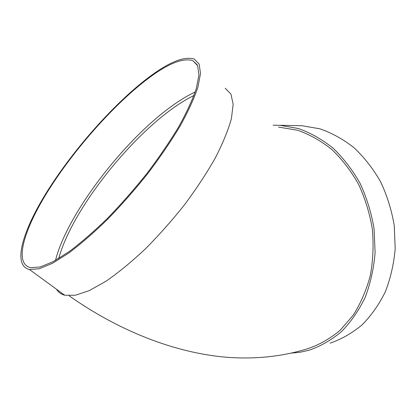 <?xml version="1.0" encoding="UTF-8"?>
<svg xmlns="http://www.w3.org/2000/svg" width="416" height="416" viewBox="0 0 416 416"><rect width="100%" height="100%" fill="white"/><g stroke="black" fill="none" stroke-linecap="round" stroke-linejoin="round"><path stroke-width="0.62" d="M55.505 260.38C66.706 215.452 121.425 143.317 169.296 107.921C178.521 101.041 187.158 95.727 195.208 91.983M225.217 88.254L230.958 94.12L233.163 104.25L231.426 118.534C228.259 129.995 222.94 143.036 215.467 157.664C206.82 172.931 196.534 188.594 184.605 204.656C172 220.527 158.829 235.362 145.096 249.163C131.404 261.981 118.352 272.678 105.945 281.258L89.164 290.654L75.275 295.266L64.719 295.23C61.064 294.258 58.323 292.266 56.508 289.245M69.139 295.807C122.866 333.674 180.965 354.604 231.904 357.62C258.924 359.065 284.383 356.039 308.282 348.53C319.675 344.604 330.32 338.504 340.21 330.231L353.288 315.099C360.75 303.248 366.434 290.014 370.344 275.402C373.095 260.26 373.755 244.769 372.32 228.93C369.668 213.231 365.076 198.333 358.535 184.246C351.005 170.929 342.108 159.354 331.838 149.516C321.006 140.873 309.592 134.451 297.606 130.25L278.502 127.078M273.078 125.226L280.046 125.299L298.303 128.508C310.456 132.798 322.026 139.334 333.008 148.117C343.424 158.111 352.446 169.863 360.079 183.378C366.709 197.678 371.374 212.8 374.062 228.732L375.102 252.652C373.802 268.476 370.484 283.39 365.154 297.388C358.779 310.565 350.906 321.958 341.531 331.568C331.51 339.981 320.726 346.19 309.176 350.204L300.227 352.217L291.179 353.122M296.405 125.611L301.912 125.715L319.92 128.825C331.895 132.969 343.278 139.282 354.068 147.763C364.286 157.404 373.131 168.74 380.604 181.771C387.083 195.556 391.628 210.132 394.233 225.493L395.2 248.57C393.884 263.843 390.593 278.252 385.325 291.793C379.028 304.554 371.259 315.604 362.014 324.943C352.123 333.138 341.479 339.212 330.08 343.169M142.438 82.248C165.849 63.445 183.113 55.708 194.246 59.041L199.176 64.152L200.507 73.627L197.85 87.407C194.059 98.613 188.136 111.514 180.076 126.116C170.872 141.424 160.103 157.243 147.774 173.581C134.815 189.79 121.415 205.046 107.567 219.341C93.839 232.69 80.881 243.937 68.687 253.094L52.385 263.349L39.156 268.778L29.401 269.49C12.043 265.439 22.745 230.386 47.32 191.22C72.129 151.778 109.299 108.997 142.438 82.248M141.929 83.366C164.902 64.932 181.844 57.351 192.754 60.616L197.621 65.645L198.926 74.974L196.305 88.546C192.572 99.575 186.737 112.278 178.802 126.646C169.738 141.71 159.146 157.274 147.014 173.342C134.269 189.285 121.087 204.287 107.463 218.353C93.959 231.478 81.208 242.549 69.212 251.56L53.17 261.648L40.154 266.989L30.55 267.68C13.53 263.692 24.014 229.247 48.23 190.663C72.665 151.814 109.314 109.658 141.929 83.366M193.96 95.493C186.514 99.096 178.589 104.026 170.18 110.266C131.082 139.188 87.136 192.728 67.2 235.872C63.435 243.989 60.606 251.534 58.718 258.508M301.912 125.715L280.046 125.299M64.719 295.23L29.401 269.49M197.215 64.818L192.754 60.616"/></g></svg>
